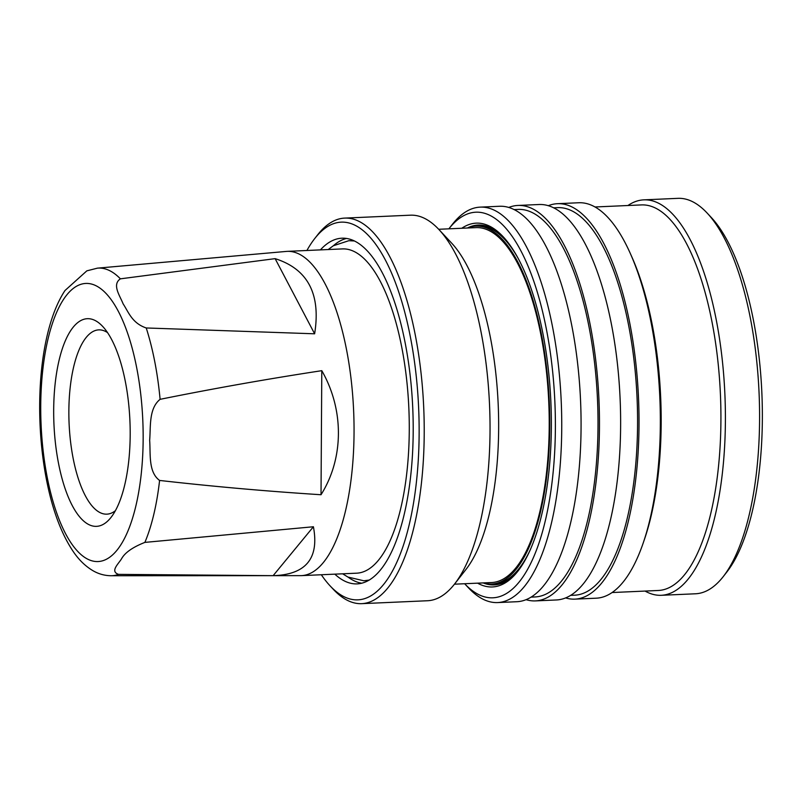 <?xml version="1.0" encoding="UTF-8"?>
<svg xmlns="http://www.w3.org/2000/svg" width="802" height="802" viewBox="0 0 802 802"><rect width="100%" height="100%" fill="white"/><g stroke="black" fill="none" stroke-linecap="round" stroke-linejoin="round"><path stroke-width="1.2" d="M58.476 463.125A103.909 38.025 87.5 0 1 62.035 349.602A103.909 38.025 87.5 0 1 102.646 326.394A103.909 38.025 87.5 0 1 125.403 381.862A103.909 38.025 87.5 0 1 111.127 517.27A103.909 38.025 87.5 0 1 58.476 463.125M115.428 510.663A92.23 33.754 87.5 0 1 106.897 514.152A92.23 33.754 87.5 0 1 73.092 458.072A92.23 33.754 87.5 0 1 98.706 329.873A92.23 33.754 87.5 0 1 107.518 332.589M627.936 205.512A197.914 72.431 87.5 0 1 643.795 199.858L677.941 198.345A197.914 72.431 87.5 0 1 707.103 213.011L711.194 217.382A192.971 70.626 87.5 0 1 753.469 320.409A192.971 70.626 87.5 0 1 726.953 571.866L723.264 576.588A197.914 72.431 87.5 0 1 695.514 593.781L661.369 595.295A197.914 72.431 87.5 0 1 645.069 591.074M707.103 213.011A197.914 72.431 87.5 0 1 750.461 318.675A197.914 72.431 87.5 0 1 723.264 576.588M643.795 199.858A197.914 72.431 87.5 0 1 716.316 320.198A197.914 72.431 87.5 0 1 661.369 595.295M594.984 206.976L641.359 204.921A192.971 70.626 87.5 0 1 712.066 322.244A192.971 70.626 87.5 0 1 658.492 590.472L612.116 592.538M548.287 205.713A197.914 72.431 87.5 0 1 557.42 203.698L578.683 202.756A197.914 72.431 87.5 0 1 630.332 253.522L631.916 257.081A192.971 70.626 87.5 0 1 652.267 324.9A192.971 70.626 87.5 0 1 644.457 539.355L643.194 543.034A197.914 72.431 87.5 0 1 596.257 598.192L574.994 599.134A197.914 72.431 87.5 0 1 565.721 597.941M630.332 253.522A197.914 72.431 87.5 0 1 651.204 323.086A197.914 72.431 87.5 0 1 643.194 543.034M557.42 203.698A197.914 72.431 87.5 0 1 629.941 324.028A197.914 72.431 87.5 0 1 574.994 599.134M553.591 207.828L557.591 207.648A193.954 70.987 87.5 0 1 628.668 325.582A193.954 70.987 87.5 0 1 574.813 595.184L570.813 595.355M508.729 207.467A197.914 72.431 87.5 0 1 517.861 205.452A197.914 72.431 87.5 0 1 590.382 325.792A197.914 72.431 87.5 0 1 535.435 600.898A197.914 72.431 87.5 0 1 526.162 599.696M517.861 205.452L539.014 204.52A197.914 72.431 87.5 0 1 611.545 324.85A197.914 72.431 87.5 0 1 556.588 599.956L535.435 600.898M514.032 209.593L518.032 209.412A193.954 70.987 87.5 0 1 589.109 327.336A193.954 70.987 87.5 0 1 535.255 596.939L531.255 597.119M552.658 327.467A197.914 72.431 87.5 0 1 497.711 602.573A197.914 72.431 87.5 0 1 468.548 587.906L464.649 583.736A192.971 70.626 87.5 0 0 539.926 540.227A192.971 70.626 87.5 0 0 546.473 329.602A192.971 70.626 87.5 0 0 448.869 228.831L452.388 224.329A197.914 72.431 87.5 0 1 480.137 207.137A197.914 72.431 87.5 0 1 552.658 327.467M480.137 207.137L499.456 206.274A197.914 72.431 87.5 0 1 571.986 326.604A197.914 72.431 87.5 0 1 517.029 601.711L497.711 602.573M461.802 228.249A182.084 66.636 87.5 0 1 503.075 236.65A182.084 66.636 87.5 0 1 542.964 333.863A182.084 66.636 87.5 0 1 517.942 571.134A182.084 66.636 87.5 0 1 477.581 583.154M467.406 228.009A180.099 65.914 87.5 0 1 503.897 237.542M467.566 227.999A179.117 65.553 87.5 0 1 475.917 226.144A179.117 65.553 87.5 0 1 541.551 335.046A179.117 65.553 87.5 0 1 491.816 584.016A179.117 65.553 87.5 0 1 483.335 582.904M530.673 548.949A179.117 65.553 87.5 0 1 494.122 583.906L491.816 584.016M306.915 250.495A189.011 69.172 87.5 0 1 314.655 238.645L317.602 234.876A192.971 70.626 87.5 0 1 344.659 218.104L410.434 215.187A192.971 70.626 87.5 0 1 438.874 229.482L451.556 243.036A177.633 65.012 87.5 0 1 490.473 337.873A177.633 65.012 87.5 0 1 466.052 569.34L454.624 583.966A192.971 70.626 87.5 0 1 427.576 600.738L361.792 603.655A192.971 70.626 87.5 0 1 333.351 589.36L330.083 585.861A189.011 69.172 87.5 0 1 321.331 574.753M438.684 229.282L475.977 227.628A177.633 65.012 87.5 0 1 541.069 335.627A177.633 65.012 87.5 0 1 491.756 582.533L454.453 584.187M438.874 229.482A192.971 70.626 87.5 0 1 481.15 332.509A192.971 70.626 87.5 0 1 454.624 583.966M344.659 218.104A192.971 70.626 87.5 0 1 415.366 335.437A192.971 70.626 87.5 0 1 361.792 603.655M314.655 238.645A189.011 69.172 87.5 0 1 410.413 337.141A189.011 69.172 87.5 0 1 403.947 543.636A189.011 69.172 87.5 0 1 330.083 585.861M333.421 245.703A173.011 63.318 87.5 0 1 346.484 238.455M320.409 249.893A173.011 63.318 87.5 0 1 341.863 238.204A173.011 63.318 87.5 0 1 405.261 343.396A173.011 63.318 87.5 0 1 357.221 583.886A173.011 63.318 87.5 0 1 334.825 574.152M120.4 278.835L275.126 258.645C307.838 269.031 321 294.083 314.625 333.802L146.225 327.968C131.929 323.126 128.48 311.898 123.117 303.848C119.959 295.717 111.739 284.62 120.4 278.835A153.964 56.351 87.5 0 0 97.433 268.149L286.184 251.437A162.295 59.398 87.5 0 1 287.136 251.367L342.354 248.911A162.295 59.398 87.5 0 1 401.822 347.587A162.295 59.398 87.5 0 1 356.77 573.179L301.552 575.625A162.295 59.398 87.5 0 1 300.59 575.646L111.107 575.736A153.964 56.351 87.5 0 0 118.536 574.372C109.944 571.405 118.235 564.127 121.493 558.874C124.831 552.718 132.621 547.225 144.881 542.393L313.412 526.754C319.346 558.392 305.913 574.693 273.131 575.666L118.536 574.372M287.136 251.367A162.295 59.398 87.5 0 1 346.604 350.043A162.295 59.398 87.5 0 1 301.552 575.625M160.099 399.326C213.853 388.469 267.748 378.915 321.792 370.674C344.228 409.802 343.918 458.383 321.021 494.734C267.056 491.295 213.252 486.533 159.588 480.438C148.159 472.107 150.676 453.641 149.653 440.328C150.826 426.935 148.611 408.549 160.099 399.326A153.964 56.351 87.5 0 0 154.766 361.702A153.964 56.351 87.5 0 0 146.225 327.968M97.433 268.149L86.847 270.845L64.992 290.514C39.057 329.883 33.413 412.017 46.366 479.115C52.18 509.1 61.002 533.029 72.812 550.914C78.666 559.736 85.543 566.433 93.463 570.994C98.957 574.082 104.831 575.666 111.107 575.736M361.802 583.224A173.011 63.318 87.5 0 1 348.158 577.169M475.917 226.144L478.213 226.034A179.117 65.553 87.5 0 1 517.721 257.612M518.673 570.182A180.099 65.914 87.5 0 1 483.175 582.914M273.131 575.666L313.412 526.754M314.625 333.802L275.126 258.645M321.021 494.734L321.792 370.674M159.588 480.438A153.964 56.351 87.5 0 1 144.881 542.393M136.751 368.088A139.137 50.917 87.5 0 1 116.811 550.423A139.137 50.917 87.5 0 1 47.138 476.899A139.137 50.917 87.5 0 1 67.077 294.565A139.137 50.917 87.5 0 1 136.751 368.088M342.634 573.801L347.958 577.069L363.847 580.788L369.401 580.036M328.218 249.542L333.311 245.773L348.81 240.7L354.334 240.961"/></g></svg>
